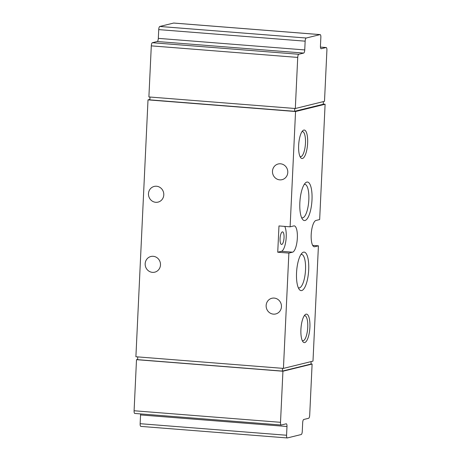 <?xml version="1.0" encoding="UTF-8"?>
<svg xmlns="http://www.w3.org/2000/svg" width="461" height="461" viewBox="0 0 461 461"><rect width="100%" height="100%" fill="white"/><g stroke="black" fill="none" stroke-linecap="round" stroke-linejoin="round"><path stroke-width="0.69" d="M282.495 368.322L282.368 371.093L310.996 364.052L311.112 361.591M282.368 371.093L137.614 359.666L137.741 356.9M309.7 415.136L312.109 364.052L282.927 371.226L280.519 422.311A2.939 0.905 94.5 0 0 281.21 425.013A2.939 0.905 94.5 0 0 281.302 425.002L286.195 423.803A2.939 0.905 94.5 0 1 286.293 423.792A2.939 0.905 94.5 0 1 286.984 426.494L286.569 435.247A2.939 0.905 94.5 0 0 287.261 437.95A2.939 0.905 94.5 0 0 287.359 437.944L301.212 434.533A2.939 0.905 94.5 0 0 302.272 431.387L302.681 422.633A2.939 0.905 94.5 0 1 303.747 419.487L308.64 418.283A2.939 0.905 94.5 0 0 309.7 415.136M137.626 359.396L136.502 359.672L134.093 410.757A2.939 0.905 94.5 0 0 134.785 413.454A2.939 0.905 94.5 0 0 134.877 413.448M286.984 426.494L140.559 414.935L140.144 423.694A2.939 0.905 94.5 0 0 140.836 426.396A2.939 0.905 94.5 0 0 140.933 426.385M140.559 414.935A2.939 0.905 94.5 0 0 140.547 413.909M294.752 108.462L294.619 111.291L149.865 99.864L149.998 97.035M294.619 111.291L323.247 104.249L323.374 101.604M321.231 48.757A2.939 0.905 94.5 0 1 321.133 48.762A2.939 0.905 94.5 0 1 320.441 46.065L320.856 37.306A2.939 0.905 94.5 0 0 320.165 34.604A2.939 0.905 94.5 0 0 320.067 34.615L306.213 38.021A2.939 0.905 94.5 0 0 305.153 41.167L304.744 49.926A2.939 0.905 94.5 0 1 303.678 53.073L298.786 54.277A2.939 0.905 94.5 0 0 297.725 57.418L295.317 108.508L324.498 101.328L326.907 50.243A2.939 0.905 94.5 0 0 326.215 47.546A2.939 0.905 94.5 0 0 326.123 47.552L321.046 48.739M303.678 53.073L157.253 41.513L152.361 42.717A2.939 0.905 94.5 0 0 151.3 45.864L148.891 96.948L295.317 108.508M157.253 41.513A2.939 0.905 94.5 0 0 158.319 38.367L158.728 29.613A2.939 0.905 94.5 0 1 159.788 26.467L173.641 23.056A2.939 0.905 94.5 0 1 173.739 23.05A2.939 0.905 94.5 0 1 173.826 23.073M318.424 245.822L314.73 246.733A13.213 4.086 94.5 0 1 314.31 246.768A13.213 4.086 94.5 0 1 311.233 233.946A13.213 4.086 94.5 0 1 315.969 220.462L319.663 219.551L325.103 104.249L295.547 111.516L290.113 226.818L278.974 225.942L277.735 252.213L288.874 253.089L283.434 368.397L312.99 361.13L318.424 245.822L312.673 245.373M325.103 104.249L323.259 104.1M155.755 202.298A8.073 7.641 -103.8 0 0 158.06 202.114A8.073 7.641 -103.8 0 0 163.551 192.444A8.073 7.641 -103.8 0 0 154.205 186.428A8.073 7.641 -103.8 0 0 148.505 194.888A8.073 7.641 -103.8 0 0 155.755 202.298M152.453 272.359A8.073 7.641 -103.8 0 0 154.758 272.169A8.073 7.641 -103.8 0 0 160.249 262.505A8.073 7.641 -103.8 0 0 150.903 256.489A8.073 7.641 -103.8 0 0 145.203 264.948A8.073 7.641 -103.8 0 0 152.453 272.359M279.752 179.853A8.073 7.641 -103.8 0 0 282.057 179.669A8.073 7.641 -103.8 0 0 287.549 170.005A8.073 7.641 -103.8 0 0 278.202 163.983A8.073 7.641 -103.8 0 0 272.509 172.443A8.073 7.641 -103.8 0 0 279.752 179.853M273.419 314.137A8.073 7.641 -103.8 0 0 275.73 313.947A8.073 7.641 -103.8 0 0 281.216 304.283A8.073 7.641 -103.8 0 0 271.869 298.267A8.073 7.641 -103.8 0 0 266.176 306.726A8.073 7.641 -103.8 0 0 273.419 314.137M295.547 111.516L148.01 99.87L135.897 356.751L283.434 368.397M307.625 143.169A14.279 4.414 -85.5 0 1 300.641 157.622A14.279 4.414 -85.5 0 1 298.734 143.924A14.279 4.414 -85.5 0 1 302.768 130.694A14.279 4.414 -85.5 0 1 307.625 143.169M309.896 327.27A14.279 4.414 -85.5 0 1 302.912 341.722A14.279 4.414 -85.5 0 1 301.004 328.025A14.279 4.414 -85.5 0 1 305.038 314.794A14.279 4.414 -85.5 0 1 309.896 327.27M308.691 269.858A19.316 5.97 -85.5 0 1 299.247 289.41A19.316 5.97 -85.5 0 1 296.665 270.884A19.316 5.97 -85.5 0 1 302.122 252.991A19.316 5.97 -85.5 0 1 308.691 269.858M311.999 199.797A19.316 5.97 -85.5 0 1 302.549 219.35A19.316 5.97 -85.5 0 1 299.967 200.823A19.316 5.97 -85.5 0 1 305.424 182.931A19.316 5.97 -85.5 0 1 311.999 199.797M290.113 226.818L293.807 225.913A13.213 4.086 94.5 0 1 294.227 225.873A13.213 4.086 94.5 0 1 297.305 238.694A13.213 4.086 94.5 0 1 292.568 252.184L288.874 253.089M149.888 99.409L148.01 99.87M277.735 252.213L281.435 251.303A13.213 4.086 94.5 0 0 285.889 240.705A13.213 4.086 94.5 0 0 284.731 226.397M280.063 238.654A6.31 1.953 94.5 0 0 281.556 244.463A6.31 1.953 94.5 0 0 281.757 244.445A6.31 1.953 94.5 0 0 284.022 238.003A6.31 1.953 94.5 0 0 282.547 231.877A6.31 1.953 94.5 0 0 280.063 238.654M304.231 184.423A16.803 5.192 -85.5 0 1 304.859 184.354A16.803 5.192 -85.5 0 1 308.824 199.803A16.803 5.192 -85.5 0 1 302.214 217.857A16.803 5.192 -85.5 0 1 301.609 217.684M300.929 254.484A16.803 5.192 -85.5 0 1 301.557 254.414A16.803 5.192 -85.5 0 1 305.522 269.864A16.803 5.192 -85.5 0 1 298.912 287.912A16.803 5.192 -85.5 0 1 298.307 287.745M304.231 315.785A12.574 3.89 -85.5 0 1 304.779 315.71A12.574 3.89 -85.5 0 1 307.746 327.27A12.574 3.89 -85.5 0 1 302.796 340.783A12.574 3.89 -85.5 0 1 302.272 340.616M301.961 131.685A12.574 3.89 -85.5 0 1 302.502 131.61A12.574 3.89 -85.5 0 1 305.47 143.169A12.574 3.89 -85.5 0 1 300.526 156.682A12.574 3.89 -85.5 0 1 300.002 156.521M312.109 364.052L311.002 363.965M282.927 371.226L136.502 359.672M292.568 252.184L281.435 251.303M314.73 246.733L313.901 246.67M306.213 38.021L159.788 26.467M320.067 34.615L173.641 23.056M305.153 41.167L158.728 29.613M304.744 49.926L158.319 38.367M298.786 54.277L152.361 42.717M297.725 57.418L151.3 45.864M326.123 47.552L320.453 47.103M280.519 422.311L134.093 410.757M286.569 435.247L140.144 423.694M326.215 47.546L320.453 47.091M320.165 34.604L173.739 23.05M281.21 425.013L134.785 413.454M287.261 437.95L140.836 426.396"/></g></svg>
